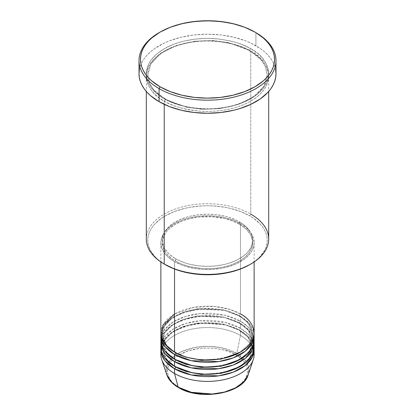 <?xml version="1.0" encoding="UTF-8"?>
<svg xmlns="http://www.w3.org/2000/svg" width="415" height="415" viewBox="0 0 415 415"><rect width="100%" height="100%" fill="white"/><g stroke="black" fill="none" stroke-linecap="round" stroke-linejoin="round"><path stroke-width="0.31" stroke-dasharray="2.08 1.56" d="M222.824 392.491L232.903 389L238.454 385.8L240.793 383.974L244.492 379.979L245.815 377.842L247.35 373.396L247.35 368.868L245.815 364.422L244.492 362.285L240.793 358.29L238.454 356.469L232.903 353.264L229.744 351.91L222.824 349.778L215.312 348.46L207.5 348.014L199.688 348.46L188.623 350.748L179.187 354.789L174.207 358.29L172.189 360.236L170.508 362.285L168.231 366.621L167.65 368.868L167.65 373.396L169.185 377.842L170.508 379.979L174.207 383.974L179.187 387.48A1.458 0.84 -60 0 1 178.46 387.553A1.458 0.84 120 0 0 179.187 387.48C186.33 392.917 214.472 399.355 235.813 387.48C256.382 375.155 245.234 358.913 235.813 354.789A1.458 0.84 120 0 0 236.809 353.331L246.116 361.553L248.699 367.638L248.196 374.787A41.448 23.93 0 0 0 236.809 353.331L240.467 335.445A46.625 26.918 180 0 1 253.944 352.096A46.625 26.918 0 0 0 240.467 335.445L240.467 330.688A1.458 0.84 -60 0 1 239.74 330.755A1.458 0.84 -60 0 1 239.439 330.091A1.458 0.84 -60 0 1 240.467 328.307L224.806 322.346L199.662 320.805L185.489 323.612L173.086 329.178L164.636 336.752L161.056 344.958M253.944 337.82A46.625 26.918 0 0 0 240.467 321.169A1.458 0.84 120 0 0 239.439 322.953L248.258 330.153L252.668 341.389L249.623 350.805L239.948 359.535L249.623 350.805L252.668 341.389L248.258 330.153L239.439 322.953A1.458 0.84 120 0 0 239.74 323.617A1.458 0.84 120 0 0 240.467 323.55L240.467 328.307L248.85 334.9L253.944 344.958A46.625 26.918 0 0 0 240.467 328.307L240.467 323.55A46.625 26.918 180 0 0 190.615 317.491A46.625 26.918 180 0 0 160.921 341.389L163.894 333.053L171.919 325.184L184.229 319.254L198.603 316.157L224.422 317.496L240.467 323.55A1.458 0.84 -60 0 1 239.74 323.617A1.458 0.84 -60 0 1 239.439 322.953L223.509 317.008L197.841 315.919L183.731 319.218L171.935 325.319L164.615 333.209L162.332 341.389L166.54 352.377L175.052 359.535L166.54 352.377L162.332 341.389L164.615 333.209L171.935 325.319L183.731 319.218L197.841 315.919L223.509 317.008L239.439 322.953A1.458 0.84 -60 0 1 240.467 321.169L240.467 316.412A46.625 26.918 180 0 0 190.615 310.353A46.625 26.918 180 0 0 160.921 334.251L163.894 325.915L171.919 318.046L184.229 312.116L198.603 309.019L224.422 310.358L240.467 316.412A1.458 0.84 -60 0 1 239.74 316.479A1.458 0.84 -60 0 1 239.439 315.815L223.509 309.87L197.841 308.781L183.731 312.08L171.935 318.181L164.615 326.071L162.332 334.251L166.54 345.244L175.052 352.397L166.54 345.244L162.332 334.251L164.615 326.071L171.935 318.181L183.731 312.08L197.841 308.781L223.509 309.87L239.439 315.815A1.458 0.84 -60 0 1 240.467 314.031L229.92 309.46L214.093 306.415L193.924 307.313L174.533 314.031M174.533 352.096A1.458 0.84 -60 0 1 175.26 352.024A1.458 0.84 -60 0 1 175.561 352.693A1.458 0.84 120 0 0 175.26 352.024A1.458 0.84 120 0 0 174.533 352.096M254.125 333.063A46.625 26.918 0 0 0 240.467 314.031A1.458 0.84 120 0 0 239.439 315.815L248.258 323.015L252.668 334.251L249.623 343.667L239.948 352.397L249.623 343.667L252.668 334.251L248.258 323.015L239.439 315.815A1.458 0.84 120 0 0 239.74 316.479A1.458 0.84 120 0 0 240.467 316.412L240.467 321.169L224.806 315.208L199.662 313.667L185.489 316.474L173.086 322.04L164.636 329.614L161.056 337.82M174.533 359.234A1.458 0.84 -60 0 1 175.26 359.162A1.458 0.84 -60 0 1 175.561 359.831A1.458 0.84 120 0 0 175.26 359.162A1.458 0.84 120 0 0 174.533 359.234M174.533 366.372A1.458 0.84 -60 0 1 175.26 366.3A1.458 0.84 -60 0 1 175.561 366.969A1.458 0.84 120 0 0 175.26 366.3A1.458 0.84 120 0 0 174.533 366.372M175.052 366.673L166.54 359.514L162.332 348.527L164.615 340.347L171.935 332.457L183.731 326.356L197.841 323.057L223.509 324.146L239.439 330.091L223.509 324.146L197.841 323.057L183.731 326.356L171.935 332.457L164.615 340.347L162.332 348.527L166.54 359.514L175.052 366.673M161.611 344.958L166.337 337.079L175.524 330.127L188.016 325.261L201.726 323.01L225.547 324.898L240.467 330.688A46.625 26.918 180 0 0 190.615 324.629A46.625 26.918 180 0 0 160.921 348.527L161.29 346.151M268.692 239.082A61.192 35.332 0 0 0 250.769 214.099L249.742 215.883A59.739 34.487 0 0 0 165.258 215.883A59.739 34.487 0 0 0 165.258 264.661L157.83 259.432L154.816 256.527L150.334 250.281L148.912 246.998L148.051 243.652L147.761 240.269L148.051 236.892L148.912 233.541L150.334 230.258L152.31 227.072L154.816 224.012L161.321 218.394L165.258 215.883L174.31 211.593L184.639 208.408L190.158 207.267L201.643 205.949L207.5 205.783L213.357 205.949L224.842 207.267L230.361 208.408L240.69 211.593L249.742 215.883L253.679 218.394L260.184 224.012L262.69 227.072L264.666 230.258L266.088 233.541L266.949 236.892L267.239 240.269L266.949 243.652L266.088 246.998L264.666 250.281L260.184 256.527L257.17 259.432L249.742 264.661A59.739 34.487 0 0 0 249.742 215.883L250.769 214.099L250.769 51.118A1.458 0.84 -60 0 1 250.043 51.19A1.458 0.84 -60 0 1 249.742 50.521A1.458 0.84 -60 0 1 250.769 48.737C243.828 44.063 232.286 40.732 216.153 38.745C200.222 37.215 178.746 40.156 164.231 48.737C132.79 67.572 149.831 92.4 164.231 98.703A1.458 0.84 -60 0 1 164.957 98.63A1.458 0.84 -60 0 1 165.258 99.299L153.597 89.775L149.426 82.995L147.761 74.913L150.78 64.086L160.465 53.649L176.064 45.583L194.723 41.22L213.035 40.571L228.675 42.662L249.742 50.521L228.675 42.662L213.035 40.571L194.723 41.22L176.064 45.583L160.465 53.649L150.78 64.086L147.761 74.913L149.426 82.995L153.597 89.775L165.258 99.299A1.458 0.84 -60 0 1 164.231 101.084C149.831 94.781 132.79 69.948 164.231 51.118C178.746 42.538 200.222 39.591 216.153 41.127C232.286 43.113 243.828 46.444 250.769 51.118A61.192 35.332 180 0 1 268.692 76.101A61.192 35.332 180 0 1 230.916 108.74A61.192 35.332 180 0 1 164.231 101.084L164.231 104.362L164.231 101.084A61.192 35.332 180 0 1 146.308 76.101A61.192 35.332 180 0 1 184.084 43.461A61.192 35.332 180 0 1 250.769 51.118L250.769 214.099A61.192 35.332 0 0 0 184.084 206.442A61.192 35.332 0 0 0 146.308 239.082M240.467 316.412A46.625 26.918 180 0 1 254.079 334.251L249.218 323.425L240.467 316.412M174.533 261.683L174.533 269.034L174.533 261.683L181.599 265.035L185.521 266.389L193.966 268.412L198.406 269.05L202.93 269.439L212.07 269.439L221.034 268.412L225.34 267.519L233.401 265.035L237.079 263.458L243.543 259.728L246.266 257.606L250.577 252.953L252.118 250.463L253.902 245.291L254.125 242.651A46.625 26.918 180 0 1 225.34 267.519A46.625 26.918 180 0 1 174.533 261.683A46.625 26.918 180 0 1 160.875 242.651L161.772 247.9L164.423 252.953L168.734 257.606L174.533 261.683M240.467 223.618A46.625 26.918 180 0 1 254.125 242.651L253.228 237.401L250.577 232.348L246.266 227.695L240.467 223.618L233.401 220.272L225.34 217.782L216.594 216.251L207.5 215.733L198.406 216.251L189.66 217.782L181.599 220.272L174.533 223.618L168.734 227.695L164.423 232.348L161.772 237.401L160.875 242.651A46.625 26.918 180 0 1 189.66 217.782A46.625 26.918 180 0 1 240.467 223.618L240.467 314.031L240.467 223.618M175.561 258.711L175.561 261.092A45.168 26.078 0 0 0 224.785 266.741A45.168 26.078 0 0 0 252.668 242.651A45.168 26.078 0 0 0 239.439 224.209L239.439 221.833A45.168 26.078 180 0 1 252.668 240.269A45.168 26.078 180 0 1 224.785 264.365A45.168 26.078 180 0 1 175.561 258.711L178.844 260.428L186.21 263.271L190.215 264.365L198.686 265.849L207.5 266.347L216.314 265.849L224.785 264.365L228.79 263.271L236.156 260.428L239.439 258.711L245.058 254.758L247.335 252.564L250.722 247.843L251.801 245.358L252.668 240.269L251.801 235.186L250.722 232.701L247.335 227.98L242.417 223.727L236.156 220.116L228.79 217.273L224.785 216.179L216.314 214.695L207.5 214.192L198.686 214.695L190.215 216.179L186.21 217.273L178.844 220.116L172.583 223.727L167.665 227.98L164.278 232.701L163.199 235.186L162.332 240.269L162.55 242.827L164.278 247.843L167.665 252.564L169.943 254.758L175.561 258.711A45.168 26.078 180 0 1 162.332 240.269A45.168 26.078 180 0 1 190.215 216.179A45.168 26.078 180 0 1 239.439 221.833L239.439 224.209A45.168 26.078 0 0 0 190.215 218.56A45.168 26.078 0 0 0 162.332 242.651A45.168 26.078 0 0 0 175.561 261.092L175.561 258.711M275.98 73.72A68.48 39.534 0 0 0 255.92 45.764L255.92 32.676L255.92 45.764A68.48 39.534 0 0 0 181.293 37.194A68.48 39.534 0 0 0 139.02 73.72M160.875 347.339A46.625 26.918 0 0 1 189.66 322.471A46.625 26.918 0 0 1 240.467 328.307A1.458 0.84 120 0 0 239.439 330.091L248.258 337.291L252.668 348.527L249.623 357.943L239.948 366.673L249.623 357.943L252.668 348.527L248.258 337.291L239.439 330.091A1.458 0.84 120 0 0 239.74 330.755A1.458 0.84 120 0 0 240.467 330.688A46.625 26.918 180 0 1 254.079 348.527L249.218 337.701L240.467 330.688L240.467 335.445A46.625 26.918 0 0 0 189.66 329.609A46.625 26.918 0 0 0 160.875 354.477M240.467 323.55A46.625 26.918 180 0 1 254.079 341.389L249.218 330.563L240.467 323.55M161.056 352.096A46.625 26.918 180 0 1 191.58 329.178A46.625 26.918 180 0 1 240.467 335.445L236.809 353.331A41.448 23.93 0 0 0 188.068 349.114A41.448 23.93 0 0 0 166.804 374.787L166.405 367.13L170.954 358.959L180.831 351.936L194.282 347.573L208.325 346.328L220.567 347.542L236.809 353.331A1.458 0.84 -60 0 1 235.813 354.789C228.67 349.347 200.528 342.909 179.187 354.789C158.618 367.109 169.766 383.356 179.187 387.48L185.256 390.354L192.176 392.491M211.427 394.141L215.312 393.804M159.599 32.38A68.48 39.534 180 0 1 255.401 32.38A68.48 39.534 0 0 0 159.075 32.681M139.352 69.844L140.337 66.006L141.972 62.245L144.233 58.593L147.107 55.086L150.562 51.756L154.567 48.638L164.055 43.16L169.455 40.846L181.293 37.194L194.142 34.943L207.5 34.186L220.858 34.943L233.707 37.194L245.545 40.846L250.945 43.16L260.433 48.638L264.438 51.756L267.893 55.086L270.767 58.593L273.029 62.245L274.663 66.006L275.648 69.844M250.769 48.737L241.499 44.343L236.348 42.563L230.916 41.08L219.436 39.067L207.5 38.393L195.564 39.067L184.084 41.08L178.652 42.563L173.501 44.343L164.231 48.737L156.621 54.09L150.961 60.201L148.938 63.464L147.481 66.831L146.599 70.26L146.308 73.72L146.599 77.185L147.481 80.614L148.938 83.975L150.961 87.243L153.529 90.377L160.195 96.135L168.677 101.032L178.652 104.881L189.738 107.532L201.503 108.88L207.5 109.052L213.497 108.88L225.262 107.532L236.348 104.881L246.323 101.032L254.805 96.135L258.379 93.349L264.039 87.243L266.062 83.975L267.519 80.614L268.401 77.185L268.692 73.72L268.401 70.26L267.519 66.831L266.062 63.464L261.471 57.068L258.379 54.09L250.769 48.737A1.458 0.84 120 0 0 249.742 50.521A1.458 0.84 120 0 0 250.043 51.19A1.458 0.84 120 0 0 250.769 51.118C265.169 57.42 282.21 82.253 250.769 101.084C236.254 109.664 214.778 112.605 198.847 111.075C182.714 109.088 171.172 105.758 164.231 101.084A1.458 0.84 120 0 0 165.258 99.299L186.325 107.158L201.965 109.249L220.277 108.6L238.936 104.238L254.535 96.171L264.22 85.734L267.239 74.913L265.574 66.825L261.403 60.045L249.742 50.521L261.403 60.045L265.574 66.825L267.239 74.913L264.22 85.734L254.535 96.171L238.936 104.238L220.277 108.6L201.965 109.249L186.325 107.158L165.258 99.299A1.458 0.84 120 0 0 164.957 98.63A1.458 0.84 120 0 0 164.231 98.703C171.172 103.377 182.714 106.712 198.847 108.694C214.778 110.229 236.254 107.283 250.769 98.703C282.21 79.872 265.169 55.045 250.769 48.737M239.439 224.209L245.058 228.162L247.335 230.356L250.722 235.082L252.45 240.093L252.668 242.651L251.801 247.739L249.228 252.631L245.058 257.139L239.439 261.092L232.592 264.334L228.79 265.647L220.609 267.608L211.925 268.604L203.075 268.604L190.215 266.741L182.408 264.334L178.844 262.809L172.583 259.193L167.665 254.945L165.772 252.631L163.199 247.739L162.332 242.651L163.199 237.562L165.772 232.67L167.665 230.356L169.943 228.162L175.561 224.209L182.408 220.967L186.21 219.654L190.215 218.56L198.686 217.076L211.925 216.697L224.785 218.56L232.592 220.967L239.439 224.209M240.467 314.031A46.625 26.918 0 0 0 189.66 308.195A46.625 26.918 0 0 0 160.875 333.063M253.71 336.632L248.461 327.342L240.467 321.169A46.625 26.918 0 0 0 189.66 315.333A46.625 26.918 0 0 0 160.875 340.201M165.258 264.661L164.226 264.065A61.192 35.332 180 0 1 164.231 214.099A61.192 35.332 180 0 1 250.769 214.099M175.26 352.024C169.605 348.709 165.777 344.891 163.769 340.57L162.332 334.251C159.739 313.04 213.803 299.573 239.74 316.479C245.431 319.82 249.27 323.664 251.267 328.016L252.668 334.251C255.261 355.468 201.197 368.935 175.26 352.024M162.332 341.389C159.739 320.178 213.803 306.711 239.74 323.617C245.431 326.958 249.27 330.802 251.267 335.154L252.668 341.389C255.261 362.606 201.197 376.073 175.26 359.162L168.142 353.813L163.769 347.708L162.353 342.168M251.848 343.75L252.668 348.527C255.261 369.744 201.197 383.211 175.26 366.3L168.142 360.951L163.769 354.846L162.353 349.306M251.282 342.323L246.889 336.145L239.74 330.755C213.803 313.849 159.739 327.316 162.332 348.527M164.957 98.63C157.467 94.247 152.378 89.168 149.691 83.389L147.761 74.913C147.335 61.596 163.256 48.031 186.299 43.259C207.848 38.408 234.003 41.697 250.043 51.19C257.482 55.548 262.555 60.59 265.263 66.322L267.239 74.913C267.659 88.182 251.838 101.711 228.893 106.52C207.308 111.428 181.044 108.154 164.957 98.63M254.125 242.651L254.125 261.964M252.668 240.269L252.668 242.651M268.692 76.101L268.692 91.466M146.308 76.101L146.308 91.466M162.332 240.269L162.332 242.651M160.875 242.651L160.875 261.964"/><path stroke-width="0.62" d="M253.28 359.577A46.625 26.918 180 0 1 221.164 380.213A46.625 26.918 180 0 1 174.533 373.51A46.625 26.918 0 0 0 225.34 379.346A46.625 26.918 0 0 0 254.125 354.477A46.625 26.918 0 0 0 253.944 352.096A46.625 26.918 180 0 1 253.28 359.577L248.196 374.787L243.854 381.743L235.606 387.838L224.494 392.076L212.371 394.017L191.362 392.294L178.191 387.174A1.458 0.84 120 0 0 178.46 387.553A1.458 0.84 -60 0 1 178.191 387.174A41.448 23.93 0 0 0 219.644 393.13A41.448 23.93 0 0 0 248.196 374.787C243.206 393.659 199.947 401.051 178.46 387.553C172.458 384.067 168.573 379.813 166.804 374.787A41.448 23.93 0 0 0 178.191 387.174L174.533 373.51L178.191 387.174L171.556 382.168L166.804 374.787L161.72 359.577A46.625 26.918 180 0 1 161.056 352.096M174.533 314.031L162.898 325.225L161.347 336.871L166.617 346.006L174.533 352.096A46.625 26.918 0 0 0 225.34 357.932A46.625 26.918 0 0 0 254.125 333.063L254.125 261.964M161.056 337.82L161.606 344.953L164.76 350.96L174.533 359.234L174.533 354.477L191.377 360.702L218.57 361.589L233.303 357.865L245.307 351.199L252.356 342.78L254.079 334.251A46.625 26.918 180 0 1 254.125 335.445A46.625 26.918 180 0 1 225.34 360.313A46.625 26.918 180 0 1 174.533 354.477A1.458 0.84 120 0 0 175.561 352.693L175.052 352.397L175.561 352.693A1.458 0.84 -60 0 1 174.533 354.477L165.087 346.624L161.871 340.98L160.921 334.251A46.625 26.918 180 0 0 160.875 335.445L160.875 340.201A46.625 26.918 0 0 0 174.533 359.234A46.625 26.918 0 0 0 225.34 365.07A46.625 26.918 0 0 0 254.125 340.201A46.625 26.918 0 0 0 253.944 337.82M160.875 342.583A46.625 26.918 180 0 0 174.533 361.615L191.377 367.84L218.57 368.728L233.303 365.003L245.307 358.337L252.356 349.918L254.079 341.389A46.625 26.918 180 0 1 254.125 342.583A46.625 26.918 180 0 1 225.34 367.451A46.625 26.918 180 0 1 174.533 361.615A1.458 0.84 120 0 0 175.561 359.831L175.052 359.535L175.561 359.831A1.458 0.84 -60 0 1 174.533 361.615L165.087 353.762L161.871 348.112L160.921 341.389A46.625 26.918 180 0 0 160.875 342.583L160.875 347.339A46.625 26.918 0 0 0 174.533 366.372A46.625 26.918 0 0 0 225.34 372.208A46.625 26.918 0 0 0 254.125 347.339A46.625 26.918 0 0 0 253.944 344.958L252.87 353.544L246.36 362.217L234.574 369.257L219.691 373.324L204.699 374.211L191.792 372.686L174.533 366.372L174.533 361.615L174.533 366.372L164.76 358.098L161.606 352.091L161.056 344.958M160.875 349.721A46.625 26.918 180 0 0 174.533 368.753L191.377 374.978L218.57 375.865L233.303 372.141L245.307 365.475L252.356 357.056L254.079 348.527A46.625 26.918 180 0 1 254.125 349.721A46.625 26.918 180 0 1 225.34 374.589A46.625 26.918 180 0 1 174.533 368.753A1.458 0.84 120 0 0 175.561 366.969L175.052 366.673L175.561 366.969A1.458 0.84 -60 0 1 174.533 368.753L165.087 360.9L161.871 355.25L160.921 348.527A46.625 26.918 180 0 0 160.875 349.721L160.875 354.477A46.625 26.918 0 0 0 174.533 373.51L174.533 368.753L174.533 373.51A46.625 26.918 180 0 1 161.72 359.577M161.29 346.151L161.611 344.958M250.769 214.099A61.192 35.332 180 0 1 250.774 264.065A61.192 35.332 180 0 1 164.231 264.065L165.258 264.661A59.739 34.487 0 0 0 249.742 264.661L240.69 268.946L230.361 272.136L219.156 274.097L207.5 274.761L195.844 274.097L184.639 272.136L174.31 268.946L164.231 264.065A61.192 35.332 0 0 0 230.916 271.721A61.192 35.332 0 0 0 268.692 239.082L268.692 91.466M160.107 32.085L159.075 32.681A68.48 39.534 0 0 0 159.08 88.592L160.107 86.808A67.022 38.694 180 0 1 160.107 32.085A67.022 38.694 180 0 1 254.893 32.085L244.736 27.271L233.147 23.697L220.578 21.492L207.5 20.75L194.422 21.492L181.853 23.697L170.264 27.271L160.107 32.085L151.771 37.947L148.394 41.204L145.577 44.638L143.362 48.213L141.764 51.896L140.799 55.652L140.478 59.444L140.799 63.236L141.764 66.997L143.362 70.68L145.577 74.254L148.394 77.688L151.771 80.941L160.107 86.808L170.264 91.616L181.853 95.196L194.422 97.395L207.5 98.142L220.578 97.395L233.147 95.196L244.736 91.616L254.893 86.808L263.229 80.941L266.606 77.688L269.423 74.254L271.638 70.68L273.236 66.997L274.201 63.236L274.523 59.444L274.201 55.652L273.236 51.896L271.638 48.213L269.423 44.638L266.606 41.204L263.229 37.947L255.92 32.676A68.48 39.534 0 0 0 255.401 32.38A68.48 39.534 180 0 1 255.92 32.676L254.893 32.085A67.022 38.694 180 0 1 254.893 86.808A67.022 38.694 180 0 1 160.107 86.808L159.08 88.592A68.48 39.534 0 0 0 255.92 88.592A68.48 39.534 0 0 0 255.925 32.681A68.48 39.534 0 0 0 255.92 32.676A68.48 39.534 180 0 1 275.98 60.637A68.48 39.534 180 0 1 233.707 97.162A68.48 39.534 180 0 1 159.08 88.592L159.08 101.675A68.48 39.534 0 0 0 233.707 110.25A68.48 39.534 0 0 0 275.98 73.72L275.648 77.595L274.663 81.433L273.029 85.2L270.767 88.852L267.893 92.358L260.433 98.801L250.945 104.284L239.782 108.59L233.707 110.25L220.858 112.496L207.5 113.259L194.142 112.496L181.293 110.25L169.455 106.593L159.08 101.675L159.08 88.592A68.48 39.534 180 0 1 139.02 60.637A68.48 39.534 180 0 1 159.599 32.38M160.875 335.445A46.625 26.918 180 0 0 174.533 354.477L174.533 359.234L192.223 365.636L205.498 367.093L220.842 365.994L235.85 361.574L247.371 354.156L253.3 345.249L253.71 336.632M174.533 269.034L174.533 352.096L174.533 269.034M164.231 104.362L164.231 264.065L164.231 104.362M192.176 392.491L203.573 394.141L211.427 394.141M215.312 393.804L222.824 392.491M139.02 60.637L139.02 73.72A68.48 39.534 0 0 0 159.08 101.675L150.562 95.683L147.107 92.358L144.233 88.852L141.972 85.2L140.337 81.433L139.352 77.595L139.02 73.72L139.352 69.844M275.648 69.844L275.98 73.72L275.98 60.637M146.308 91.466L146.308 239.082A61.192 35.332 0 0 0 164.231 264.065A61.192 35.332 180 0 1 164.226 264.065M160.875 261.964L160.875 333.063A46.625 26.918 0 0 0 174.533 352.096C182.849 358.43 215.618 365.926 240.467 352.096C264.422 337.748 251.438 318.834 240.467 314.031M175.561 366.969L185.884 371.425L201.4 374.366L221.138 373.391L239.948 366.673L221.138 373.391L201.4 374.366L185.884 371.425L175.561 366.969M175.561 359.831L185.884 364.287L201.4 367.228L221.138 366.253L239.948 359.535L221.138 366.253L201.4 367.228L185.884 364.287L175.561 359.831M175.561 352.693L185.884 357.149L201.4 360.09L221.138 359.115L239.948 352.397L221.138 359.115L201.4 360.09L185.884 357.149L175.561 352.693M162.353 342.168L162.332 341.389M162.353 349.306L162.332 348.527M250.774 264.065L249.742 264.661M255.925 32.681L254.893 32.085M254.125 335.445L254.125 340.201M254.125 349.721L254.125 354.477M254.125 342.583L254.125 347.339M251.848 343.75L251.282 342.323"/></g></svg>
